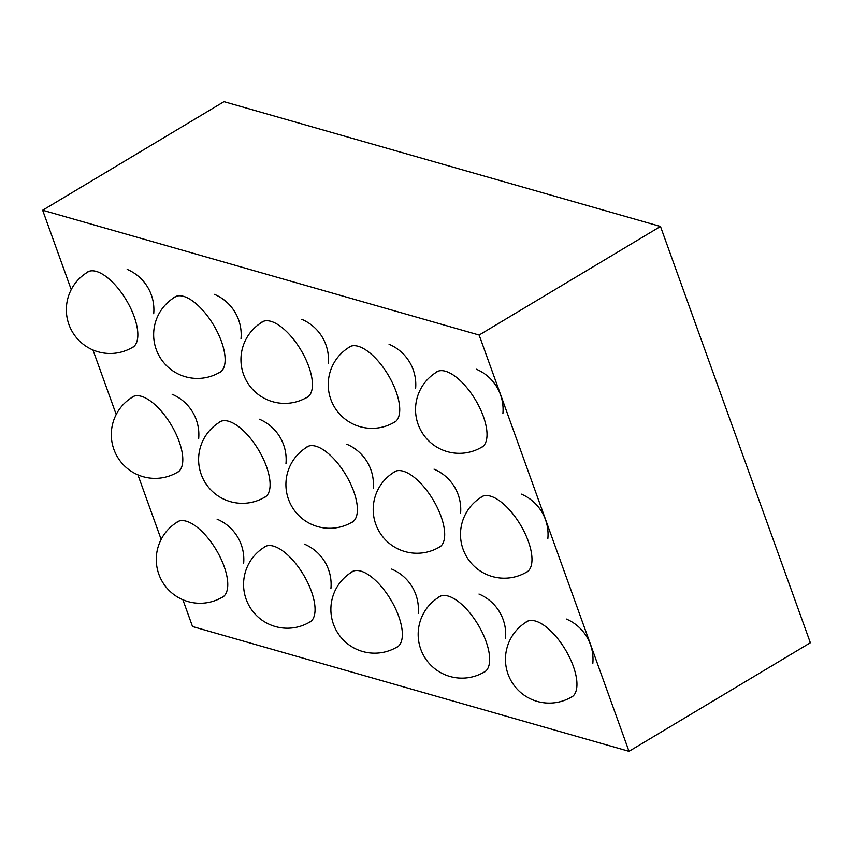 <?xml version="1.0" encoding="UTF-8"?>
<svg xmlns="http://www.w3.org/2000/svg" width="853" height="853" viewBox="0 0 853 853"><rect width="100%" height="100%" fill="white"/><g stroke="black" fill="none" stroke-linecap="round" stroke-linejoin="round"><path stroke-width="1.28" d="M130.999 398.052A43.929 18.841 59.1 0 1 132.482 396.912A43.929 18.841 59.1 0 1 179.141 441.491A43.929 18.841 59.1 0 1 177.616 472.295A43.929 18.841 59.1 0 1 176.059 473.01M182.883 599.744L192.533 626.539L629.013 751.333L479.13 335.037L660.478 226.461L223.987 101.667L42.65 210.243L71.236 289.625M479.13 335.037L42.65 210.243M92.956 349.965L116.2 414.515M137.919 474.854L161.153 539.405M629.013 751.333L810.35 642.757L660.478 226.461M175.963 522.942A43.929 18.841 59.1 0 1 177.445 521.801A43.929 18.841 59.1 0 1 224.104 566.381A43.929 18.841 59.1 0 1 222.58 597.185A43.929 18.841 59.1 0 1 221.023 597.9M86.036 273.163A43.929 18.841 59.1 0 1 87.518 272.022A43.929 18.841 59.1 0 1 134.177 316.602A43.929 18.841 59.1 0 1 132.652 347.406A43.929 18.841 59.1 0 1 131.095 348.12M263.257 547.903A43.929 18.841 59.1 0 1 264.739 546.762A43.929 18.841 59.1 0 1 311.398 591.342A43.929 18.841 59.1 0 1 309.874 622.146A43.929 18.841 59.1 0 1 308.328 622.861M218.293 423.013A43.929 18.841 59.1 0 1 219.775 421.872A43.929 18.841 59.1 0 1 266.435 466.452A43.929 18.841 59.1 0 1 264.91 497.256A43.929 18.841 59.1 0 1 263.364 497.971M173.33 298.123A43.929 18.841 59.1 0 1 174.812 296.983A43.929 18.841 59.1 0 1 221.471 341.563A43.929 18.841 59.1 0 1 219.946 372.366A43.929 18.841 59.1 0 1 218.4 373.081M350.551 572.864A43.929 18.841 59.1 0 1 352.033 571.723A43.929 18.841 59.1 0 1 398.703 616.303A43.929 18.841 59.1 0 1 397.167 647.107A43.929 18.841 59.1 0 1 395.621 647.822M305.587 447.974A43.929 18.841 59.1 0 1 307.08 446.833A43.929 18.841 59.1 0 1 353.739 491.413A43.929 18.841 59.1 0 1 352.204 522.217A43.929 18.841 59.1 0 1 350.658 522.932M260.623 323.084A43.929 18.841 59.1 0 1 262.116 321.944A43.929 18.841 59.1 0 1 308.775 366.523A43.929 18.841 59.1 0 1 307.251 397.327A43.929 18.841 59.1 0 1 305.694 398.042M347.917 348.045A43.929 18.841 59.1 0 1 349.41 346.904A43.929 18.841 59.1 0 1 396.069 391.484A43.929 18.841 59.1 0 1 394.544 422.288A43.929 18.841 59.1 0 1 392.988 423.003M392.881 472.935A43.929 18.841 59.1 0 1 394.374 471.794A43.929 18.841 59.1 0 1 441.033 516.374A43.929 18.841 59.1 0 1 439.508 547.168A43.929 18.841 59.1 0 1 437.952 547.893M437.845 597.825A43.929 18.841 59.1 0 1 439.338 596.684A43.929 18.841 59.1 0 1 485.997 641.264A43.929 18.841 59.1 0 1 484.472 672.068A43.929 18.841 59.1 0 1 482.915 672.782M525.139 622.775A43.929 18.841 59.1 0 1 526.632 621.645A43.929 18.841 59.1 0 1 573.291 666.225A43.929 18.841 59.1 0 1 571.766 697.018A43.929 18.841 59.1 0 1 570.209 697.743M480.186 497.885A43.929 18.841 59.1 0 1 481.668 496.755A43.929 18.841 59.1 0 1 528.327 541.335A43.929 18.841 59.1 0 1 526.802 572.128A43.929 18.841 59.1 0 1 525.245 572.853M435.222 372.996A43.929 18.841 59.1 0 1 436.704 371.865A43.929 18.841 59.1 0 1 483.363 416.445A43.929 18.841 59.1 0 1 481.838 447.239A43.929 18.841 59.1 0 1 480.282 447.964M198.674 438.634A43.77 43.77 0 0 0 172.135 394.278M134.177 396.144A43.77 43.77 0 0 0 117.49 457.016A43.77 43.77 0 0 0 178.97 471.282M243.638 563.524A43.77 43.77 0 0 0 217.099 519.168M179.13 521.034A43.77 43.77 0 0 0 162.454 581.906A43.77 43.77 0 0 0 223.934 596.172M153.711 313.744A43.77 43.77 0 0 0 127.172 269.388M89.213 271.254A43.77 43.77 0 0 0 72.526 332.126A43.77 43.77 0 0 0 134.006 346.393M330.932 588.485A43.77 43.77 0 0 0 304.393 544.129M266.435 545.995A43.77 43.77 0 0 0 249.748 606.867A43.77 43.77 0 0 0 311.228 621.123M285.968 463.584A43.77 43.77 0 0 0 259.44 419.239M221.471 421.105A43.77 43.77 0 0 0 204.795 481.977A43.77 43.77 0 0 0 266.264 496.233M241.004 338.705A43.77 43.77 0 0 0 214.476 294.349M176.507 296.215A43.77 43.77 0 0 0 159.831 357.087A43.77 43.77 0 0 0 221.3 371.343M418.226 613.435A43.77 43.77 0 0 0 391.698 569.09M353.728 570.956A43.77 43.77 0 0 0 337.052 631.817A43.77 43.77 0 0 0 398.532 646.084M373.262 488.545A43.77 43.77 0 0 0 346.734 444.2M308.765 446.066A43.77 43.77 0 0 0 292.089 506.927A43.77 43.77 0 0 0 353.568 521.194M328.309 363.655A43.77 43.77 0 0 0 301.77 319.31M263.801 321.176A43.77 43.77 0 0 0 247.125 382.037A43.77 43.77 0 0 0 308.605 396.304M415.603 388.616A43.77 43.77 0 0 0 389.064 344.271M351.095 346.137A43.77 43.77 0 0 0 334.419 406.998A43.77 43.77 0 0 0 395.899 421.265M460.567 513.506A43.77 43.77 0 0 0 434.028 469.161M396.059 471.027A43.77 43.77 0 0 0 379.382 531.888A43.77 43.77 0 0 0 440.862 546.155M505.53 638.396A43.77 43.77 0 0 0 478.991 594.051M441.022 595.916A43.77 43.77 0 0 0 424.346 656.778A43.77 43.77 0 0 0 485.826 671.044M592.824 663.357A43.77 43.77 0 0 0 566.285 619.011M528.316 620.877A43.77 43.77 0 0 0 511.64 681.739A43.77 43.77 0 0 0 573.12 696.005M547.861 538.467A43.77 43.77 0 0 0 521.322 494.122M483.352 495.988A43.77 43.77 0 0 0 466.676 556.849A43.77 43.77 0 0 0 528.156 571.115M502.897 413.577A43.77 43.77 0 0 0 476.358 369.232M438.399 371.098A43.77 43.77 0 0 0 421.713 431.959A43.77 43.77 0 0 0 483.193 446.226"/></g></svg>
